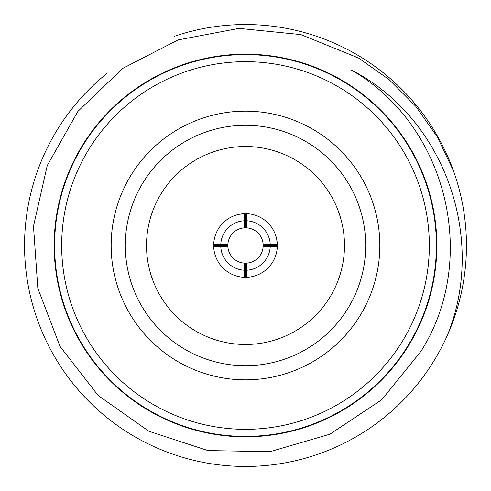<?xml version="1.0" encoding="UTF-8"?>
<svg xmlns="http://www.w3.org/2000/svg" width="491" height="491" viewBox="0 0 491 491"><rect width="100%" height="100%" fill="white"/><g stroke="black" fill="none" stroke-linecap="round" stroke-linejoin="round"><path stroke-width="0.74" d="M174.465 36.279A220.95 220.95 0 0 1 422.26 378.07A220.95 220.95 0 0 1 24.55 245.5A220.95 220.95 0 0 1 106.885 73.441M344.295 81.653A191.324 191.324 0 0 0 66.555 177.791A191.324 191.324 0 0 0 211.087 433.706A191.324 191.324 0 0 0 344.295 81.653M453.574 171.175L437.377 137.007L415.742 106.277L389.228 79.695L358.54 58.024L300.897 34.603L239.013 28.386L178 39.943L122.768 68.384L77.897 111.408L47.246 165.547L33.486 226.228L37.832 288.297L60.025 346.388L98.132 395.482L148.902 431.27L207.975 450.578L270.148 451.646L329.86 434.21L381.691 399.791L420.977 351.31C479.903 258.53 446.614 124.413 351.31 70.023C445.073 117.969 486.986 239.037 447.233 335.623L447.24 335.617M436.401 245.5A190.901 190.901 0 0 1 150.05 410.826A190.901 190.901 0 0 1 150.05 80.174A190.901 190.901 0 0 1 436.401 245.5M429.33 245.5A183.83 183.83 0 0 0 153.585 86.299A183.83 183.83 0 0 0 153.585 404.701A183.83 183.83 0 0 0 429.33 245.5M379.838 245.5A134.338 134.338 0 0 1 178.331 361.842A134.338 134.338 0 0 1 178.331 129.158A134.338 134.338 0 0 1 379.838 245.5M365.697 245.5A120.197 120.197 0 0 0 185.402 141.408A120.197 120.197 0 0 0 185.402 349.592A120.197 120.197 0 0 0 365.697 245.5M344.486 245.5A98.986 98.986 0 0 0 196.007 159.778A98.986 98.986 0 0 0 196.007 331.222A98.986 98.986 0 0 0 344.486 245.5M244.211 227.873L244.438 220.778A24.746 24.746 0 0 0 220.778 244.438L227.873 244.211A17.676 17.676 0 0 1 244.211 227.873M227.873 246.789L213.702 246.562A31.817 31.817 0 0 0 244.438 277.298L244.211 263.127A17.676 17.676 0 0 1 227.873 246.789M244.438 270.222A24.746 24.746 0 0 1 220.778 246.562M270.222 246.562L263.127 246.789A17.676 17.676 0 0 1 246.789 263.127L246.562 277.298A31.817 31.817 0 0 0 277.298 246.562L270.222 246.562A24.746 24.746 0 0 1 246.562 270.222M263.127 244.211A17.676 17.676 0 0 0 246.789 227.873L246.562 220.778A24.746 24.746 0 0 1 270.222 244.438L263.127 244.211M277.298 246.562A31.817 31.817 0 0 0 246.562 213.702L246.562 220.778M277.298 244.438L270.222 244.438M239.602 214.236L245.5 213.683L245.5 227.824M246.562 213.702A31.817 31.817 0 0 0 244.438 213.702L244.438 220.778M244.438 213.702A31.817 31.817 0 0 0 213.702 246.562M220.778 244.438L213.702 244.438M227.824 245.5L213.683 245.5M245.5 263.176L245.5 277.317M276.764 239.602L277.317 245.5L263.176 245.5M244.438 277.298A31.817 31.817 0 0 0 246.562 277.298"/></g></svg>

